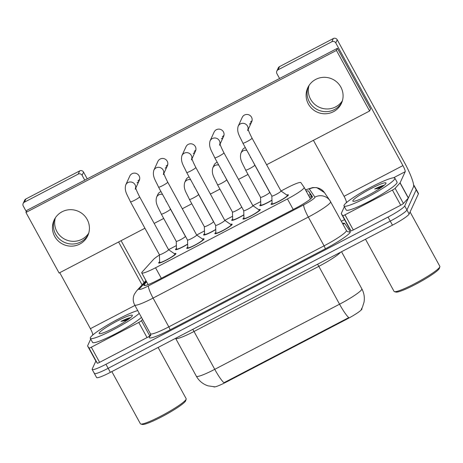 <?xml version="1.0" encoding="UTF-8"?>
<svg xmlns="http://www.w3.org/2000/svg" width="463" height="463" viewBox="0 0 463 463"><rect width="100%" height="100%" fill="white"/><g stroke="black" fill="none" stroke-linecap="round" stroke-linejoin="round"><path stroke-width="0.69" d="M271.972 200.253A9.856 1.204 151.3 0 1 259.801 205.63A9.856 1.204 151.3 0 1 259.824 205.398A9.856 1.204 151.3 0 1 260.779 204.374M243.868 214.919A9.856 1.204 151.3 0 1 231.697 220.295A9.856 1.204 151.3 0 1 231.714 220.064A9.856 1.204 151.3 0 1 232.675 219.045M215.764 229.584A9.856 1.204 151.3 0 1 203.587 234.961A9.856 1.204 151.3 0 1 203.61 234.729A9.856 1.204 151.3 0 1 204.571 233.711M187.654 244.25A9.856 1.204 151.3 0 1 175.483 249.632A9.856 1.204 151.3 0 1 175.506 249.401A9.856 1.204 151.3 0 1 176.461 248.376M286.8 195.01A9.856 1.204 151.3 0 1 288.38 194.859A9.856 1.204 151.3 0 1 288.362 195.091A9.856 1.204 151.3 0 1 279.611 201.029A9.856 1.204 151.3 0 1 271.092 204.328A9.856 1.204 151.3 0 1 271.11 204.096A9.856 1.204 151.3 0 1 272.07 203.072M258.69 209.675A9.856 1.204 151.3 0 1 260.275 209.525A9.856 1.204 151.3 0 1 260.252 209.762A9.856 1.204 151.3 0 1 251.502 215.694A9.856 1.204 151.3 0 1 242.982 218.993A9.856 1.204 151.3 0 1 243.006 218.762A9.856 1.204 151.3 0 1 243.96 217.737M230.586 224.341A9.856 1.204 151.3 0 1 232.166 224.196A9.856 1.204 151.3 0 1 232.148 224.428A9.856 1.204 151.3 0 1 223.398 230.36A9.856 1.204 151.3 0 1 214.878 233.659A9.856 1.204 151.3 0 1 214.896 233.427A9.856 1.204 151.3 0 1 215.856 232.409M202.476 239.012A9.856 1.204 151.3 0 1 204.061 238.862A9.856 1.204 151.3 0 1 204.038 239.093A9.856 1.204 151.3 0 1 195.288 245.025A9.856 1.204 151.3 0 1 186.768 248.324A9.856 1.204 151.3 0 1 186.792 248.093A9.856 1.204 151.3 0 1 187.746 247.074M174.372 253.678A9.856 1.204 151.3 0 1 175.952 253.527A9.856 1.204 151.3 0 1 175.934 253.759A9.856 1.204 151.3 0 1 167.184 259.697A9.856 1.204 151.3 0 1 158.664 262.996A9.856 1.204 151.3 0 1 158.682 262.758A9.856 1.204 151.3 0 1 159.642 261.74M159.417 255.003A17.391 2.118 -28.7 0 0 153.322 259.621L142.274 271.85A17.391 2.118 -28.7 0 0 141.788 272.522A17.391 2.118 -28.7 0 0 141.753 272.933A17.391 2.118 -28.7 0 0 155.545 267.764L287.436 198.94A17.391 2.118 -28.7 0 0 304.156 187.405A17.391 2.118 -28.7 0 0 304.139 187.382L300.881 182.625A17.391 2.118 -28.7 0 0 287.101 187.816L280.983 191.005A5.22 0.637 -28.7 0 0 280.966 190.999M213.779 386.802A15.655 1.91 -28.7 0 0 226.17 382.12L346.92 319.111A15.655 1.91 -28.7 0 0 361.962 308.728A15.655 1.91 -28.7 0 0 361.95 308.705L361.962 308.728M176.368 245.593L169.522 249.169A17.391 2.118 -28.7 0 0 168.555 249.679L174.892 254.037A8.699 1.059 -28.7 0 1 174.939 254.083L175.211 254.581M260.686 201.596L252.873 205.67M232.582 216.262L224.769 220.342A5.22 0.637 -28.7 0 1 224.781 220.365L231.106 224.7A8.699 1.059 -28.7 0 1 231.153 224.752L231.419 225.244M204.478 230.927L196.665 235.007L202.997 239.365A8.699 1.059 -28.7 0 1 203.043 239.417L203.315 239.915M214.629 386.802L208.014 385.841L206.336 385.216C201.995 383.352 198.668 380.355 196.353 376.228A23.191 2.824 -28.7 0 0 214.745 369.335A20.291 3.253 62.4 0 0 223.936 382.739L348.737 317.612A20.291 3.253 -117.6 0 1 339.553 304.208A23.191 2.824 -28.7 0 0 361.794 289.375A23.191 2.824 -28.7 0 0 361.84 288.825A23.191 2.824 -28.7 0 0 361.823 288.796M413.627 185.177A17.391 2.118 151.3 0 1 414.009 185.374L416.22 189.408A17.391 2.118 151.3 0 1 416.185 189.818L406.931 209.988A17.391 2.118 151.3 0 1 390.251 221.117L108.168 368.311A17.391 2.118 151.3 0 1 94.377 373.479L96.588 377.519A17.391 2.118 151.3 0 0 110.379 372.35L392.462 225.151A17.391 2.118 151.3 0 0 409.142 214.028L418.396 193.858A17.391 2.118 151.3 0 0 418.43 193.447L416.22 189.408A17.391 2.118 151.3 0 1 416.185 189.818L406.931 209.988A17.391 2.118 151.3 0 1 390.251 221.117L108.168 368.311A17.391 2.118 151.3 0 1 94.377 373.479A17.391 2.118 151.3 0 1 94.411 373.068M146.621 281.828L144.41 284.276A17.391 2.118 -28.7 0 0 143.924 284.953A17.391 2.118 -28.7 0 0 143.889 285.364A17.391 2.118 -28.7 0 0 157.68 280.196L295.672 208.188A17.391 2.118 -28.7 0 0 312.392 196.653A17.391 2.118 -28.7 0 0 312.375 196.63L308.543 191.04A17.391 2.118 -28.7 0 0 306.222 191.184M414.009 185.374A17.391 2.118 151.3 0 1 413.974 185.785L404.72 205.948A17.391 2.118 151.3 0 1 388.04 217.078L105.958 364.277A17.391 2.118 151.3 0 1 92.166 369.445A17.391 2.118 151.3 0 1 92.201 369.034L95.853 361.065M341.324 221.268L344.541 219.589M308.433 195.224A17.391 2.118 151.3 0 1 310.754 195.073L312.247 197.255M168.544 249.667A5.22 0.637 -28.7 0 1 168.567 249.696A5.22 0.637 -28.7 0 1 168.561 249.823A5.22 0.637 -28.7 0 1 163.925 252.96A5.22 0.637 -28.7 0 1 159.417 254.708A5.22 0.637 -28.7 0 1 159.405 254.667L159.666 262.371A8.699 1.059 -28.7 0 0 159.683 262.434A8.699 1.059 -28.7 0 0 167.195 259.523A8.699 1.059 -28.7 0 0 174.921 254.291A8.699 1.059 -28.7 0 0 174.939 254.083M176.224 241.31A5.22 0.637 -28.7 0 0 176.235 241.345L176.484 249.007A8.699 1.059 -28.7 0 0 176.501 249.071A8.699 1.059 -28.7 0 0 187.648 244.076M162.53 194.391A5.22 5.11 24.6 0 0 156.592 197.192C154.885 203.436 158.363 207.424 161.315 214.091L176.235 241.345A5.22 0.637 -28.7 0 0 180.744 239.597A5.22 0.637 -28.7 0 0 185.379 236.46A5.22 0.637 -28.7 0 0 185.391 236.333A5.22 0.637 -28.7 0 0 185.362 236.304L185.547 236.431M187.515 240.002A5.22 0.637 -28.7 0 0 187.521 240.042L187.77 247.705A8.699 1.059 -28.7 0 0 187.787 247.769A8.699 1.059 -28.7 0 0 195.305 244.858A8.699 1.059 -28.7 0 0 203.025 239.62A8.699 1.059 -28.7 0 0 203.043 239.417M163.757 173.017A5.22 5.11 24.6 0 0 153.843 170.245C152.136 176.49 155.614 180.477 158.56 187.145L187.521 240.042A5.22 0.637 -28.7 0 0 192.035 238.295A5.22 0.637 -28.7 0 0 196.665 235.152A5.22 0.637 -28.7 0 0 196.677 235.03A5.22 0.637 -28.7 0 0 196.648 235.001M215.619 225.359L215.88 233.039A8.699 1.059 -28.7 0 0 215.891 233.103A8.699 1.059 -28.7 0 0 223.409 230.192A8.699 1.059 -28.7 0 0 231.13 224.954A8.699 1.059 -28.7 0 0 231.153 224.752M215.619 225.336A5.22 0.637 -28.7 0 0 215.631 225.377A5.22 0.637 -28.7 0 0 220.139 223.629A5.22 0.637 -28.7 0 0 224.769 220.486A5.22 0.637 -28.7 0 0 224.781 220.365L195.82 167.467A5.22 0.637 -28.7 0 1 195.808 167.589A5.22 0.637 -28.7 0 1 191.092 170.778A5.22 0.637 -28.7 0 1 186.67 172.479L215.631 225.377M243.729 210.694L243.984 218.374A8.699 1.059 -28.7 0 0 244.001 218.438A8.699 1.059 -28.7 0 0 251.519 215.526A8.699 1.059 -28.7 0 0 259.239 210.289A8.699 1.059 -28.7 0 0 259.257 210.086A8.699 1.059 -28.7 0 0 259.211 210.034L252.879 205.682A5.22 0.637 -28.7 0 0 252.862 205.67M243.723 210.671A5.22 0.637 -28.7 0 0 243.735 210.711A5.22 0.637 -28.7 0 0 248.243 208.963A5.22 0.637 -28.7 0 0 252.879 205.821A5.22 0.637 -28.7 0 0 252.891 205.699L223.93 152.802A5.22 0.637 -28.7 0 1 223.918 152.923A5.22 0.637 -28.7 0 1 219.202 156.112A5.22 0.637 -28.7 0 1 214.774 157.814L243.735 210.711M271.833 196.023L272.088 203.703A8.699 1.059 -28.7 0 0 272.105 203.772A8.699 1.059 -28.7 0 0 279.623 200.861A8.699 1.059 -28.7 0 0 287.344 195.623A8.699 1.059 -28.7 0 0 287.361 195.415A8.699 1.059 -28.7 0 0 287.315 195.369L280.989 191.011L252.034 138.13A5.22 0.637 -28.7 0 1 252.022 138.258A5.22 0.637 -28.7 0 1 247.306 141.441A5.22 0.637 -28.7 0 1 242.884 143.142L271.845 196.04A5.22 0.637 -28.7 0 0 276.353 194.298A5.22 0.637 -28.7 0 0 280.983 191.155A5.22 0.637 -28.7 0 0 280.995 191.028M204.333 226.639A5.22 0.637 -28.7 0 0 204.339 226.679L204.588 234.342A8.699 1.059 -28.7 0 0 204.605 234.405A8.699 1.059 -28.7 0 0 215.758 229.411M190.634 179.725A5.22 5.11 24.6 0 0 184.702 182.526C182.989 188.771 186.473 192.753 189.419 199.426L204.339 226.679A5.22 0.637 -28.7 0 0 208.854 224.931A5.22 0.637 -28.7 0 0 213.484 221.789A5.22 0.637 -28.7 0 0 213.495 221.667A5.22 0.637 -28.7 0 0 213.466 221.638M232.438 211.996L232.698 219.676A8.699 1.059 -28.7 0 0 232.715 219.74A8.699 1.059 -28.7 0 0 243.862 214.745M232.438 211.973A5.22 0.637 -28.7 0 0 232.449 212.013A5.22 0.637 -28.7 0 0 236.958 210.266A5.22 0.637 -28.7 0 0 241.593 207.123A5.22 0.637 -28.7 0 0 241.599 207.002A5.22 0.637 -28.7 0 0 241.576 206.973M260.547 197.331L260.802 205.011A8.699 1.059 -28.7 0 0 260.819 205.074A8.699 1.059 -28.7 0 0 271.966 200.074M260.547 197.307A5.22 0.637 -28.7 0 0 260.553 197.348A5.22 0.637 -28.7 0 0 265.067 195.6A5.22 0.637 -28.7 0 0 269.697 192.458A5.22 0.637 -28.7 0 0 269.709 192.336A5.22 0.637 -28.7 0 0 269.68 192.307M88.722 233.161A18.555 18.173 24.6 0 1 81.986 239.249A18.555 18.173 24.6 0 1 61.608 237.172A18.555 18.173 24.6 0 1 55.357 217.853M54.593 219.138A18.555 18.173 -155.4 0 0 59.785 239.377A18.555 18.173 -155.4 0 0 80.753 241.946A18.555 18.173 -155.4 0 0 88.248 234.573A18.555 18.173 -155.4 0 1 80.753 241.946A18.555 18.173 -155.4 0 1 59.785 239.377A18.555 18.173 -155.4 0 1 54.593 219.138M150.73 334.761L149.746 335.843A2.9 0.353 151.3 0 1 147.049 337.585L138.761 322.445L91.321 347.198L99.614 362.338A2.9 0.353 151.3 0 1 97.317 363.206L95.87 361.094A2.9 0.353 151.3 0 1 95.864 361.088L87.576 345.948A2.9 0.353 -28.7 0 0 87.582 345.954L89.023 348.06A2.9 0.353 -28.7 0 0 91.321 347.198M147.049 337.585L99.614 362.338M23.15 203.489L24.608 200.3A2.9 2.842 24.6 0 1 25.864 198.986L24.406 202.169A2.9 2.842 -155.4 0 0 23.248 206.018L26.322 211.632M79.642 170.922A2.9 2.842 24.6 0 1 83.56 172.126L82.101 175.309A2.9 2.842 -155.4 0 0 78.183 174.111L79.642 170.922L25.864 198.986M144.068 282.638L121.092 240.679M87.247 178.851L83.56 172.126M78.183 174.111L24.406 202.169M59.75 272.69L90.401 328.672A5.799 0.932 -117.6 0 1 92.675 334.784L92.432 335.31M82.101 175.309L84.752 180.153M118.603 241.981L142.072 284.849M90.719 339.049L87.582 345.884A2.9 0.353 -28.7 0 0 87.576 345.948M138.761 322.445A2.9 0.353 -28.7 0 0 141.458 320.703L142.598 319.441M342.389 100.789A18.555 18.173 24.6 0 1 335.658 106.884A18.555 18.173 24.6 0 1 315.274 104.8A18.555 18.173 24.6 0 1 309.024 85.487M308.26 86.766A18.555 18.173 -155.4 0 0 313.457 107.005A18.555 18.173 -155.4 0 0 334.419 109.575A18.555 18.173 -155.4 0 0 341.92 102.207A18.555 18.173 -155.4 0 1 334.419 109.575A18.555 18.173 -155.4 0 1 313.457 107.005A18.555 18.173 -155.4 0 1 308.26 86.766M392.427 190.073A2.9 0.353 -28.7 0 0 395.13 188.331L400.026 182.914A2.9 0.353 -28.7 0 0 400.101 182.798L408.395 197.944A2.9 0.353 151.3 0 1 408.314 198.054L403.418 203.471A2.9 0.353 151.3 0 1 400.721 205.213L392.427 190.073L344.993 214.826L353.281 229.966A2.9 0.353 151.3 0 1 350.983 230.834L349.542 228.728A2.9 0.353 151.3 0 1 349.536 228.722A2.9 0.353 151.3 0 1 349.536 228.716L341.248 213.576A2.9 0.353 -28.7 0 0 341.248 213.582L342.695 215.689A2.9 0.353 -28.7 0 0 344.993 214.826M400.721 205.213L353.281 229.966M408.395 197.944L413.488 186.844A23.191 3.721 62.4 0 0 404.378 162.409L337.232 39.754L335.768 42.937L402.92 165.592A5.799 0.932 -117.6 0 1 405.194 171.704L400.101 182.798M276.822 71.117L278.28 67.928A2.9 2.842 24.6 0 1 279.53 66.614L278.072 69.803A2.9 2.842 -155.4 0 0 276.915 73.646L279.571 78.496M335.768 42.937A2.9 2.842 -155.4 0 0 331.849 41.739L333.314 38.551L279.53 66.614M333.314 38.551A2.9 2.842 24.6 0 1 337.232 39.754M331.849 41.739L278.072 69.803M313.416 140.318L344.067 196.3A5.799 0.932 -117.6 0 1 346.347 202.412L346.104 202.944M344.385 206.677L341.254 213.512A2.9 0.353 -28.7 0 0 341.248 213.576L349.542 228.728M139.259 313.341A28.99 3.53 151.3 0 1 111.571 330.623A28.99 3.53 151.3 0 1 90.326 338.331A28.99 3.53 151.3 0 1 90.383 337.649A28.99 3.53 151.3 0 1 110.263 323.434A28.99 3.53 151.3 0 1 137.743 310.575M141.47 317.381A28.99 3.53 151.3 0 1 113.782 334.662A28.99 3.53 151.3 0 1 92.536 342.371L90.326 338.331M158.109 347.447L186.167 398.701A26.09 3.177 151.3 0 1 186.178 399.135A26.09 3.177 151.3 0 1 186.114 399.314A26.09 3.177 151.3 0 1 164.359 414.263A26.09 3.177 151.3 0 1 140.758 424.004A26.09 3.177 151.3 0 1 140.399 423.755L111.838 371.592M186.178 399.135L185.715 400.686A24.933 3.038 151.3 0 1 185.651 400.854A24.933 3.038 151.3 0 1 164.863 415.137A24.933 3.038 151.3 0 1 142.315 424.449L140.758 424.004M99.209 333.042A18.902 2.303 151.3 0 1 117.012 321.119A18.902 2.303 151.3 0 1 132.343 315.65A18.902 2.303 151.3 0 1 132.296 315.778A18.902 2.303 151.3 0 1 116.531 326.612A18.902 2.303 151.3 0 1 99.429 333.667A18.902 2.303 151.3 0 1 99.209 333.042M130.416 317.722L129.947 317.74C127.956 318.226 124.969 319.441 120.988 321.374L126.972 320.321M129.252 318.689L120.988 321.374M130.45 317.722L129.947 317.74M394.789 178.805A28.99 3.53 151.3 0 1 369.052 196.26A28.99 3.53 151.3 0 1 343.992 205.96A28.99 3.53 151.3 0 1 344.055 205.277A28.99 3.53 151.3 0 1 369.792 187.822A28.99 3.53 151.3 0 1 394.846 178.122A28.99 3.53 151.3 0 1 394.789 178.805M394.846 178.122L397.057 182.156A28.99 3.53 151.3 0 1 396.999 182.844A28.99 3.53 151.3 0 1 371.262 200.294A28.99 3.53 151.3 0 1 346.202 209.999L343.992 205.96M410.079 211.979L439.838 266.329A26.09 3.177 151.3 0 1 439.85 266.769A26.09 3.177 151.3 0 1 439.781 266.943A26.09 3.177 151.3 0 1 418.031 281.892A26.09 3.177 151.3 0 1 394.43 291.632A26.09 3.177 151.3 0 1 394.065 291.389L365.504 239.221M439.85 266.769L439.387 268.314A24.933 3.038 151.3 0 1 439.318 268.482A24.933 3.038 151.3 0 1 418.535 282.766A24.933 3.038 151.3 0 1 395.981 292.078L394.43 291.632M352.875 200.676A18.902 2.303 151.3 0 1 370.684 188.748A18.902 2.303 151.3 0 1 386.015 183.279A18.902 2.303 151.3 0 1 385.963 183.406A18.902 2.303 151.3 0 1 370.203 194.24A18.902 2.303 151.3 0 1 353.101 201.301A18.902 2.303 151.3 0 1 352.875 200.676M384.082 185.35L383.613 185.368C381.622 185.854 378.636 187.069 374.66 189.002L380.638 187.949M382.924 186.317L374.66 189.002M384.116 185.35L383.613 185.368M245.349 147.645A5.22 5.11 -155.4 0 0 242.207 150.377L240.916 153.189A5.22 5.11 24.6 0 1 246.848 150.394M217.24 162.316A5.22 5.11 -155.4 0 0 214.097 165.042L212.806 167.855A5.22 5.11 24.6 0 1 218.744 165.059M189.136 176.982A5.22 5.11 -155.4 0 0 185.993 179.708L184.702 182.526M249.447 124.119A5.22 5.11 -155.4 0 0 250.495 115.872A5.22 5.11 -155.4 0 0 242.218 117.399L238.161 126.243A5.22 5.11 24.6 0 1 248.081 129.015M221.343 138.79A5.22 5.11 -155.4 0 0 222.39 130.537A5.22 5.11 -155.4 0 0 214.114 132.071L210.057 140.914A5.22 5.11 24.6 0 1 219.971 143.68M193.233 153.456A5.22 5.11 -155.4 0 0 194.281 145.203A5.22 5.11 -155.4 0 0 186.004 146.736L181.947 155.58A5.22 5.11 24.6 0 1 191.867 158.346M165.129 168.121A5.22 5.11 -155.4 0 0 166.176 159.868A5.22 5.11 -155.4 0 0 157.9 161.402L153.843 170.245M161.026 191.647A5.22 5.11 -155.4 0 0 157.883 194.379L156.592 197.192M137.025 182.787A5.22 5.11 -155.4 0 0 138.067 174.539A5.22 5.11 -155.4 0 0 129.79 176.067L125.739 184.911A5.22 5.11 24.6 0 1 135.653 187.683M315.76 79.393A18.555 18.173 -155.4 0 0 307.739 87.808A18.555 18.173 -155.4 0 0 312.039 108.73A18.555 18.173 -155.4 0 0 333.447 111.699A18.555 18.173 -155.4 0 0 341.462 103.284A18.555 18.173 -155.4 0 0 337.168 82.362A18.555 18.173 -155.4 0 0 315.76 79.393M62.088 211.765A18.555 18.173 -155.4 0 0 54.073 220.18A18.555 18.173 -155.4 0 0 58.373 241.101A18.555 18.173 -155.4 0 0 79.775 244.07A18.555 18.173 -155.4 0 0 87.796 235.655A18.555 18.173 -155.4 0 0 83.496 214.734A18.555 18.173 -155.4 0 0 62.088 211.765M266.607 164.747L369.596 111.004L336.433 50.438L25.94 212.459L59.102 273.025L144.925 228.242M154.179 223.415L163.699 218.449M182.289 208.749L191.804 203.778M210.393 194.078L219.913 189.112M238.497 179.412L248.018 174.447M369.596 111.004L370.568 108.88L337.405 48.314L26.918 210.335L25.94 212.459M137.997 180.663A5.22 5.11 -155.4 0 0 139.641 179.303M166.101 165.997A5.22 5.11 -155.4 0 0 167.745 164.637M194.211 151.332A5.22 5.11 -155.4 0 0 195.855 149.966M222.315 136.666A5.22 5.11 -155.4 0 0 223.959 135.3M250.425 121.995A5.22 5.11 -155.4 0 0 252.069 120.635M336.433 50.438L337.405 48.314M346.92 319.111L346.648 318.613M226.17 382.12L225.898 381.622M312.114 197.059A17.391 17.264 145.6 0 0 309.394 196.978M161.315 278.298L155.545 267.764M304.156 187.405L310.499 198.997L304.168 187.428M293.206 209.479L287.436 198.94M317.56 264.24A5.799 0.932 -117.6 0 1 318.828 266.352L194.02 331.479A23.191 2.824 151.3 0 1 175.627 338.372L196.353 376.228M340.594 252.219A23.191 2.824 151.3 0 1 318.828 266.352L339.553 304.208L214.745 369.335L194.02 331.479A5.799 0.932 -117.6 0 0 192.753 329.367M392.462 225.151L388.04 217.078M409.142 214.028L404.72 205.948M110.379 372.35L105.958 364.277M418.396 193.858L413.974 185.785M146.302 281.249L139.67 288.588A11.598 1.412 -28.7 0 0 139.346 289.034A11.598 1.412 -28.7 0 0 148.519 285.862L303.763 204.854A11.598 1.412 -28.7 0 0 314.886 197.435A11.598 1.412 -28.7 0 0 314.898 197.145L309.359 189.06A11.598 1.412 -28.7 0 0 305.557 189.969M342.481 223.374A26.09 3.177 151.3 0 1 344.721 223.467L350.26 231.558A2.9 2.876 -34.4 0 1 346.492 230.672L329.992 200.687A11.598 11.506 145.6 0 1 330.588 201.66A23.191 2.824 151.3 0 1 330.605 201.689A23.191 2.824 151.3 0 1 330.559 202.238A23.191 2.824 151.3 0 1 308.317 217.072L153.074 298.085A23.191 2.824 151.3 0 1 134.675 304.972L150.429 333.742A23.191 2.824 -28.7 0 0 168.821 326.855L324.071 245.841A23.191 2.824 -28.7 0 0 346.312 231.008A23.191 2.824 -28.7 0 0 346.359 230.458A23.191 2.824 -28.7 0 0 346.341 230.429M350.26 231.558A26.09 3.177 151.3 0 1 325.205 248.897L169.962 329.911A2.9 0.463 62.4 0 0 168.821 326.855L153.074 298.085A11.598 1.858 -117.6 0 1 148.519 285.862M309.359 189.06A11.598 11.506 145.6 0 1 324.447 192.596L329.992 200.687A11.598 11.506 145.6 0 0 314.898 197.145M169.962 329.911A26.09 3.177 151.3 0 1 149.323 337.047A26.09 3.177 151.3 0 1 150.053 336.034L150.701 335.316M303.763 204.854A11.598 1.858 -117.6 0 0 308.317 217.072L324.071 245.841A2.9 0.463 62.4 0 1 325.205 248.897M344.721 223.467A2.9 2.876 -34.4 0 1 342.689 223.762M150.602 335.663A2.9 2.714 42.1 0 1 150.053 336.034M139.67 288.588A11.598 10.863 -137.9 0 0 136.597 290.909L145.932 280.572M145.081 285.509L144.41 284.276M310.754 195.073L308.543 191.04M159.417 254.708L130.456 201.81A5.22 0.637 -28.7 0 0 134.883 200.109A5.22 0.637 -28.7 0 0 139.6 196.925A5.22 0.637 -28.7 0 0 139.606 196.798C137.123 191.948 135.792 188.823 135.607 187.434L135.219 189.263M161.315 214.091A5.22 0.637 -28.7 0 0 165.737 212.39A5.22 0.637 -28.7 0 0 170.453 209.201A5.22 0.637 -28.7 0 0 170.465 209.079L185.391 236.333M158.56 187.145A5.22 0.637 -28.7 0 0 162.988 185.443A5.22 0.637 -28.7 0 0 167.704 182.254A5.22 0.637 -28.7 0 0 167.716 182.133C165.233 177.283 163.896 174.157 163.711 172.768L163.329 174.597M189.419 199.426A5.22 0.637 -28.7 0 0 193.847 197.718A5.22 0.637 -28.7 0 0 198.563 194.535A5.22 0.637 -28.7 0 0 198.575 194.414L213.495 221.667M232.449 212.013L217.523 184.754A5.22 0.637 -28.7 0 0 221.951 183.053A5.22 0.637 -28.7 0 0 226.667 179.87A5.22 0.637 -28.7 0 0 226.679 179.742L241.761 207.1M260.553 197.348L245.633 170.089A5.22 0.637 -28.7 0 0 250.061 168.387A5.22 0.637 -28.7 0 0 254.777 165.198A5.22 0.637 -28.7 0 0 254.789 165.077L269.709 192.336M134.93 305.435L90.401 328.672M93.671 334.263L92.675 334.784M141.458 320.703L149.746 335.843M87.582 345.954L95.87 361.094M97.317 363.206L89.023 348.06M402.92 165.592L344.067 196.3M405.194 171.704L393.521 177.792M347.337 201.891L346.347 202.412M408.314 198.054L400.026 182.914M395.13 188.331L403.418 203.471M350.983 230.834L342.695 215.689M312.027 196.931L309.307 196.821M148.137 284.595L141.753 272.933M361.233 309.417L362.483 307.102L364.022 302.194C364.821 297.495 364.092 293.038 361.84 288.825L341.532 251.727M136.597 290.909L134.334 294.294C132.759 297.917 132.875 301.477 134.675 304.972M150.816 335.455L150.544 335.797L150.429 333.742M92.166 369.445L94.377 373.479M324.447 192.596L316.808 187.648L312.832 187.544L305.487 189.842M159.683 262.434L159.955 262.932M135.757 188.094L139.276 180.42M168.567 249.696L139.606 196.798M125.739 184.911C124.026 191.155 127.51 195.143 130.456 201.81M176.501 249.071L176.773 249.569M166.078 201.544L166.234 201.156M168.879 205.989L170.465 209.079M187.787 247.769L188.059 248.266M163.861 173.428L167.386 165.754M196.677 235.03L167.716 182.133M215.891 233.103L216.163 233.601M191.433 159.932L191.815 158.097C192 159.492 193.337 162.611 195.82 167.467M191.971 158.763L195.49 151.088M181.947 155.58C180.24 161.824 183.724 165.812 186.67 172.479M244.001 218.438L244.273 218.93M219.543 145.26L219.925 143.432C220.11 144.826 221.441 147.946 223.93 152.802M220.075 144.097L223.6 136.423M259.257 210.086L259.529 210.578M210.057 140.914C208.35 147.159 211.828 151.141 214.774 157.814M272.105 203.772L272.377 204.264M247.647 130.595L248.029 128.766C248.214 130.155 249.551 133.28 252.034 138.13M248.185 129.426L251.704 121.752M287.361 195.415L287.633 195.913M238.161 126.243C236.454 132.487 239.932 136.475 242.884 143.142M204.605 234.405L204.877 234.903M194.188 186.873L194.338 186.491M196.983 191.323L198.575 194.414M232.715 219.74L232.987 220.238M212.806 167.855C211.099 174.1 214.577 178.087 217.523 184.754M222.292 172.207L222.448 171.825M225.093 176.652L226.679 179.742M260.819 205.074L261.091 205.572M240.916 153.189C239.203 159.434 242.687 163.422 245.633 170.089M250.396 157.542L250.552 157.16M253.197 161.986L254.789 165.077"/></g></svg>
